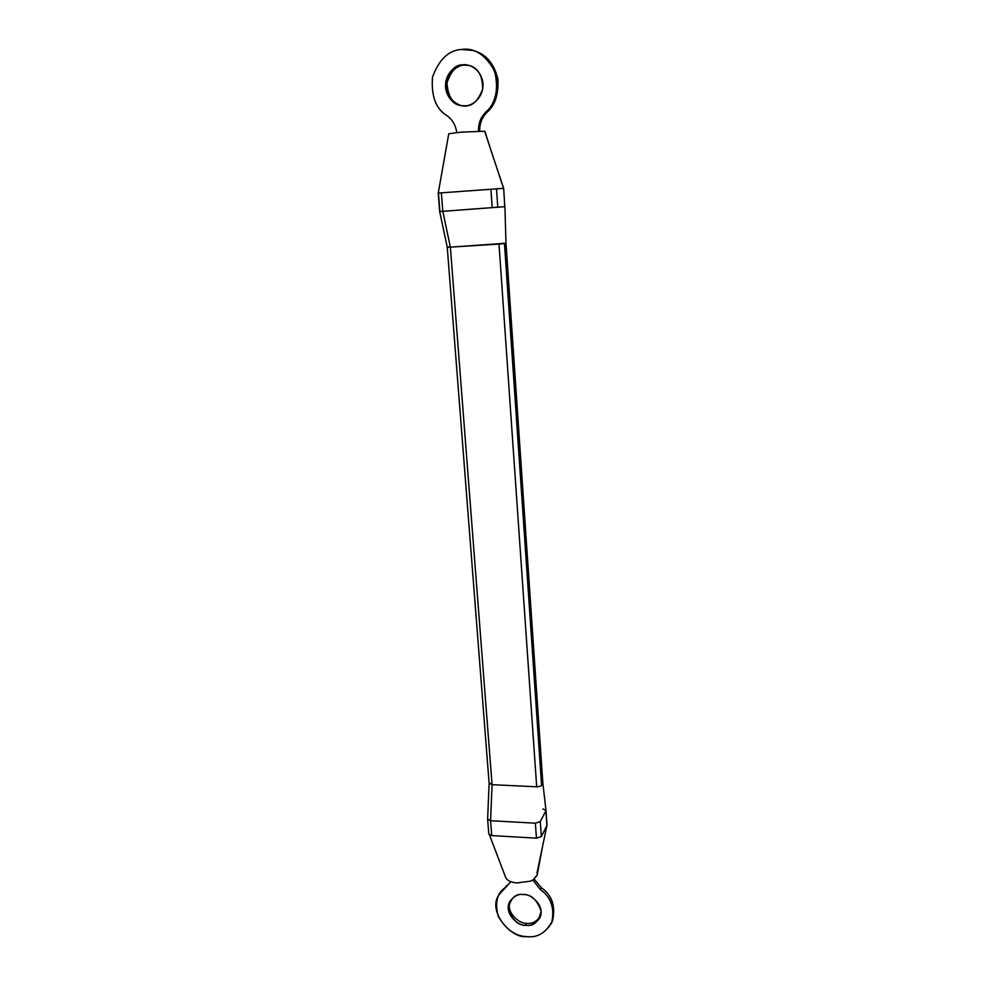<?xml version="1.0" encoding="UTF-8"?>
<svg xmlns="http://www.w3.org/2000/svg" width="986" height="986" viewBox="0 0 986 986"><rect width="100%" height="100%" fill="white"/><g stroke="black" fill="none" stroke-linecap="round" stroke-linejoin="round"><path stroke-width="1.48" d="M523.504 894.573C518.611 893.636 513.977 896.027 509.614 901.746C503.353 914.281 519.696 926.791 525.748 925.275L526.697 923.266C520.928 924.511 505.251 913.455 510.144 900.785C505.251 913.455 520.928 924.511 526.697 923.266L525.748 925.275C530.838 926.31 535.583 923.759 539.983 917.646C545.615 904.963 529.433 893.119 523.504 894.573C531.207 894.339 537.074 899.861 541.117 911.163C538.639 921.947 533.525 926.655 525.748 925.275C518.118 925.472 512.289 919.975 508.258 908.784C510.625 898.012 515.703 893.267 523.504 894.573M537.124 875.248L533.241 879.771L537.21 874.878M487.639 819.095L490.584 820.722L535.373 823.174L540.303 821.572L535.373 823.174L536.433 838.162L541.339 836.547L540.303 821.572L545.887 810.899L540.303 821.572L541.339 836.547L546.885 825.652L545.887 810.899L546.885 825.652L542.497 846.703L546.885 825.652L541.339 836.547L536.433 838.162L491.743 835.586L536.433 838.162L535.373 823.174L490.584 820.722L492.076 784.683L489.266 782.81M505.682 877.478L488.945 833.54M505.732 877.626L506.742 879.179C508.788 881.213 512.141 882.47 516.824 882.951L530.221 881.213L533.192 879.808L530.221 881.213L516.824 882.951C512.141 882.47 508.788 881.213 506.742 879.179L505.719 877.589M462.68 64.842C455.249 64.583 449.542 70.684 445.586 83.144C446.966 97.17 452.291 104.676 461.584 105.675L465.688 105.785C472.565 106.131 478.235 100.584 482.696 89.122C482.61 75.417 477.902 67.455 468.56 65.261L462.68 64.842C468.313 63.535 481.39 68.527 482.992 83.551C483.497 98.674 471.382 105.958 465.688 105.785C460.068 106.993 447.2 102.051 445.524 87.187C444.908 72.188 456.925 64.694 462.68 64.842M462.237 105.748C452.981 104.306 447.89 96.665 446.991 82.836C451.095 70.782 456.764 64.891 463.975 65.15L469.188 65.421L463.975 65.15C458.243 65.014 446.251 72.483 446.868 87.434C448.531 102.248 461.362 107.191 466.97 105.97M473.588 50.656C485.839 53.934 493.937 63.375 497.881 78.966C498.669 94.336 495.071 105.416 487.096 112.194C482.031 117.285 479.553 123.558 479.689 131.002C479.553 123.558 482.031 117.285 487.096 112.194L485.876 112.022C495.946 103.296 498.854 89.603 494.615 70.967C485.346 54.637 474.328 47.476 461.559 49.46C448.729 50.187 439.041 59.407 432.509 77.118C431.079 96.036 435.849 108.854 446.831 115.572C452.438 119.614 455.754 125.284 456.764 132.568C455.754 125.284 452.438 119.614 446.831 115.572C435.849 108.854 431.079 96.036 432.509 77.118C439.041 59.407 448.729 50.187 461.559 49.46L472.947 50.471C485.124 54.045 493.062 63.597 496.759 79.126C497.4 94.348 493.764 105.317 485.876 112.022L487.096 112.194C494.972 105.502 498.583 94.57 497.955 79.41C494.269 63.93 486.357 54.403 474.229 50.828L472.947 50.471M484.693 131.348L503.563 188.351L441.371 192.837L442.825 211.337L450.368 247.153L505.966 243.234L504.931 206.653M489.13 783.328L447.25 247.239L450.368 247.153L447.262 247.239L439.67 211.534L504.77 206.678L442.825 211.337L441.371 192.837L438.252 193.083L448.741 133.886M505.991 243.234L542.818 782.785L541.585 785.275C541.154 786.125 539.527 786.631 536.692 786.791L492.076 784.683L490.584 820.722L491.743 835.586L490.584 820.722L487.639 819.292M487.626 819.267L488.797 834.094L491.743 835.586M542.916 808.951L545.985 810.406L546.996 825.183L536.976 873.078M492.224 207.824L490.905 189.127L492.224 207.824M497.794 207.393L496.5 188.733L497.794 207.393M504.77 206.678L503.673 188.338L489.919 147.185L503.661 188.338M439.892 211.509L438.437 193.083M489.142 783.192L492.076 784.683L450.368 247.153L442.825 211.337M447.447 247.178L449.012 246.894M499.002 244.06L450.368 247.153L492.076 784.683L536.692 786.791L499.002 244.06L536.692 786.791C539.527 786.631 541.154 786.125 541.585 785.275L504.462 243.554L499.002 244.06M505.843 243.283L504.462 243.554L541.585 785.275L542.707 783.241L505.843 243.283L542.707 783.241M502.7 243.32L505.966 243.246M484.878 131.224L460.98 132.161L448.864 133.751L460.98 132.161L484.878 131.224L489.919 147.185M441.371 192.837L503.526 188.351M485.876 112.022C480.749 117.174 478.284 123.521 478.456 131.039C478.284 123.521 480.749 117.174 485.876 112.022M540.39 916.61C535.953 921.972 531.38 924.19 526.697 923.266C531.38 924.19 535.953 921.972 540.39 916.61M551.605 922.982L552.493 920.961C555.821 906.134 552.086 895.042 541.289 887.696L540.365 889.631C551.199 897.013 554.945 908.131 551.605 922.982C544.95 933.446 536.606 937.982 526.586 936.614C511.229 938.795 487.503 911.631 498.657 895.276L506.866 885.366L498.657 895.276M499.187 894.314L505.855 887.289C497.141 892.564 494.602 902.276 498.263 916.413C506.101 929.502 515.542 936.232 526.586 936.614C537.727 937.994 546.38 932.608 552.542 920.443C554.181 906.504 550.126 896.237 540.365 889.631L541.289 887.696L534.215 879.118L541.289 887.696M532.847 880.005L540.365 889.631L532.847 880.005M510.822 881.669L505.855 887.289L510.822 881.669M537.197 874.989L542.497 846.703M487.614 819.193L489.13 783.241M542.793 782.761L545.997 810.381M439.682 211.534L438.228 193.096"/></g></svg>
